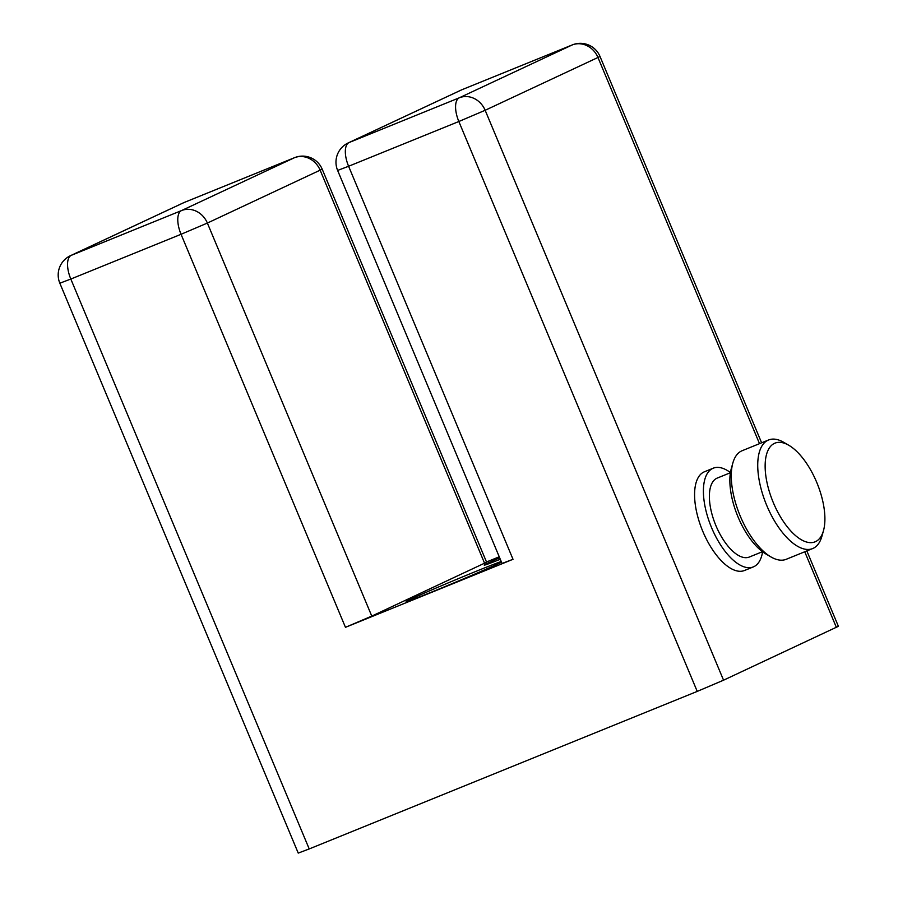 <?xml version="1.0" encoding="UTF-8"?>
<svg xmlns="http://www.w3.org/2000/svg" width="898" height="898" viewBox="0 0 898 898"><rect width="100%" height="100%" fill="white"/><g stroke="black" fill="none" stroke-linecap="round" stroke-linejoin="round"><path stroke-width="1.35" d="M486.503 561.98L499.254 556.794M371.772 616.095L207.371 223.063L181.048 234.288A21.305 9.575 -112.1 0 1 181.508 210.581A21.305 19.026 64.9 0 1 207.371 223.063L322.202 169.194L486.604 562.227L371.772 616.095L345.461 627.32L181.048 234.288L70.819 279.042L309.215 848.936L697.23 691.404L458.844 121.511L348.604 166.265L513.016 559.297L345.461 627.32M513.016 559.297L502.038 563.461L337.626 170.429L348.604 166.265A21.305 9.575 67.9 0 1 349.064 142.546L461.875 89.744L572.116 44.99A21.305 9.575 -112.1 0 1 572.318 44.9L462.088 89.654A21.305 9.575 67.9 0 0 461.875 89.744A21.305 19.026 -115.1 0 0 461.067 90.103A21.305 21.305 0 0 1 462.088 89.654A21.305 9.575 67.9 0 1 462.29 89.576M500.298 559.286A53.263 1.111 157.3 0 1 484.235 565.123A53.263 1.111 157.3 0 1 489.275 562.462A53.263 1.111 157.3 0 1 499.658 557.781M501.511 562.204A53.263 1.111 157.3 0 1 499.367 563.226A53.263 1.111 157.3 0 1 444.342 586.865A53.263 1.111 157.3 0 1 406.132 601.682A53.263 1.111 157.3 0 1 411.183 599.022A53.263 1.111 157.3 0 1 457.587 578.952A53.263 1.111 157.3 0 1 501.219 561.486M59.84 283.207A21.305 21.305 0 0 1 70.459 255.683L70.459 255.683A21.305 19.026 64.9 0 1 71.279 255.335A21.305 9.575 67.9 0 0 70.819 279.042L59.84 283.207L298.237 853.1L309.215 848.936M806.842 550.923L838.384 626.31L723.552 680.19L697.23 691.404M723.552 680.19L485.156 110.286L458.844 121.511A21.305 9.575 -112.1 0 1 459.293 97.803A21.305 19.026 64.9 0 1 485.156 110.286L597.967 57.483A21.305 19.026 -115.1 0 0 572.116 44.99L459.293 97.803L349.064 142.546A21.305 19.026 64.9 0 0 348.256 142.905L348.256 142.905A21.305 21.305 0 0 0 337.626 170.429M572.318 44.9A21.305 21.305 0 0 1 599.987 56.417L597.967 57.483L759.517 443.668M753.321 566.907A53.263 23.932 67.9 0 1 711.351 527.126A53.263 23.932 67.9 0 1 712.731 468.419A53.263 23.932 -112.1 0 1 713.248 468.195L704.436 471.776A53.263 23.932 67.9 0 0 703.92 472A53.263 23.932 67.9 0 0 702.528 530.707A53.263 23.932 67.9 0 0 744.509 570.488L753.321 566.907A53.263 23.932 67.9 0 0 753.837 566.683A53.263 23.932 -112.1 0 0 762.593 551.787M713.248 468.195A53.263 23.932 -112.1 0 1 730.433 472.573M730.411 472.73L717.255 478.073A42.61 19.139 -112.1 0 0 716.84 478.252A42.61 19.139 67.9 0 0 715.74 525.218A42.61 19.139 67.9 0 0 749.314 557.041L762.469 551.698M823.488 530.628L821.917 536.229A58.595 26.323 -112.1 0 1 813.218 548.319A58.595 26.323 -112.1 0 1 812.645 548.566L786.188 559.308A58.595 26.323 -112.1 0 1 770.944 556.928L765.915 553.999A53.263 23.932 -112.1 0 1 731.275 468.677L732.835 463.076A58.595 26.323 -112.1 0 1 741.546 450.976A58.595 26.323 -112.1 0 1 742.107 450.729L768.565 439.986A58.595 26.323 -112.1 0 1 783.819 442.377L788.848 445.307A53.263 23.932 -112.1 0 1 823.488 530.628A53.263 23.932 -112.1 0 1 815.564 541.617A53.263 23.932 -112.1 0 1 773.324 502.644A53.263 23.932 -112.1 0 1 774.469 443.365A53.263 23.932 -112.1 0 1 788.848 445.307M770.944 556.928A58.595 26.323 -112.1 0 1 732.835 463.076M812.645 548.566A58.595 26.323 -112.1 0 1 766.477 504.822A58.595 26.323 -112.1 0 1 768.003 440.233A58.595 26.323 -112.1 0 1 768.565 439.986M184.505 202.353A21.305 9.575 67.9 0 0 184.292 202.432L184.292 202.432A21.305 9.575 67.9 0 0 184.09 202.521L294.32 157.767A21.305 9.575 -112.1 0 1 294.533 157.678L294.533 157.678A21.305 9.575 -112.1 0 1 294.881 157.554M70.459 255.683L183.282 202.881A21.305 19.026 -115.1 0 1 184.09 202.521L71.279 255.335L181.508 210.581L294.32 157.767A21.305 19.026 -115.1 0 1 320.182 170.261L484.594 563.293M804.743 551.776L836.364 627.376M348.256 142.905L461.067 90.103M599.987 56.417L761.616 442.815M322.202 169.194A21.305 21.305 0 0 0 294.533 157.678L184.292 202.432A21.305 21.305 0 0 0 183.282 202.881"/></g></svg>
